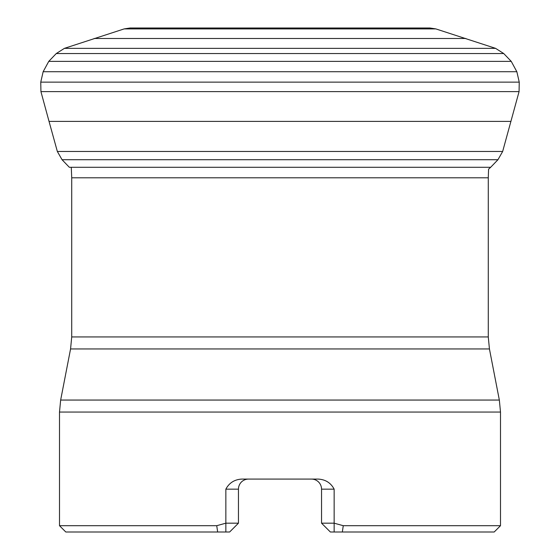 <?xml version="1.0" encoding="UTF-8"?>
<svg xmlns="http://www.w3.org/2000/svg" width="560" height="560" viewBox="0 0 560 560"><rect width="100%" height="100%" fill="white"/><g stroke="black" fill="none" stroke-linecap="round" stroke-linejoin="round"><path stroke-width="0.84" d="M130.067 28L124.145 28.91L64.407 48.356L56.259 53.55L48.755 61.376L43.148 71.729L40.761 82.131L40.929 91.616L49.035 121.394L57.344 151.466L62.048 159.719L69.328 167.279L490.672 167.279L497.952 159.719L502.656 151.466L519.071 91.616L519.239 82.131L516.852 71.729L511.245 61.376L503.741 53.55L495.593 48.356L435.855 28.91L429.933 28L130.067 28M334.145 489.16L334.145 523.18L343.266 525.7L500.5 525.7L494.2 532L330.365 532L321.545 523.18L321.545 489.16A10.08 10.08 0 0 0 311.465 479.08L311.465 479.08A10.08 10.08 0 0 1 321.545 489.16L334.145 489.16C330.799 482.839 325.451 479.479 318.108 479.08L241.892 479.08C234.563 479.472 229.215 482.832 225.855 489.16L225.855 523.18L216.734 525.7L59.5 525.7L59.5 412.055L500.5 412.055L499.345 400.057L489.433 348.943L70.567 348.943L60.655 400.057L499.345 400.057M225.855 532L229.635 532L238.455 523.18L225.855 523.18L225.855 532L65.8 532L59.5 525.7M217.658 532L216.734 525.7M343.266 525.7L342.342 532M70.567 348.943L71.722 336.945L71.722 177.8L71.281 167.279M225.855 489.16L238.455 489.16A10.08 10.08 0 0 1 248.535 479.08L248.535 479.08A10.08 10.08 0 0 0 238.455 489.16L238.455 523.18M321.545 523.18L334.145 523.18L334.145 532M124.145 28.91L435.855 28.91M94.15 38.479L465.85 38.479M64.407 48.356L495.593 48.356M56.259 53.55L503.741 53.55M48.755 61.376L511.245 61.376M43.148 71.729L516.852 71.729M40.761 82.131L519.239 82.131M40.929 91.616L519.071 91.616M49.035 121.394L510.965 121.394M57.344 151.466L502.656 151.466M62.048 159.719L497.952 159.719M71.722 336.945L488.278 336.945L488.278 177.8L71.722 177.8M321.545 489.16A10.08 10.08 0 0 0 311.465 479.08M488.278 177.8L488.572 169.169L490.672 167.279M500.5 525.7L500.5 412.055M60.655 400.057L59.5 412.055M489.433 348.943L488.278 336.945"/></g></svg>
